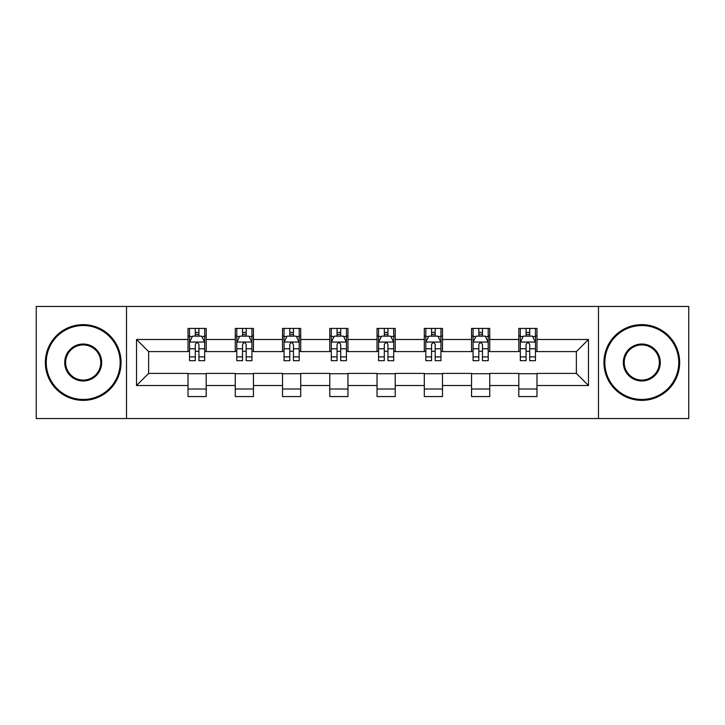<?xml version="1.0" encoding="UTF-8"?>
<svg xmlns="http://www.w3.org/2000/svg" width="725" height="725" viewBox="0 0 725 725"><rect width="100%" height="100%" fill="white"/><g stroke="black" fill="none" stroke-linecap="round" stroke-linejoin="round"><path stroke-width="1.09" d="M598.478 418.542L688.75 418.542L688.75 306.458L598.478 306.458L598.478 418.542L126.522 418.542L126.522 306.458L36.25 306.458L36.25 418.542L126.522 418.542M598.478 306.458L126.522 306.458M536.98 339.481L536.98 328.425L518.81 328.425L518.81 339.481L489.728 339.481L489.728 328.425L471.549 328.425L471.549 339.481L442.477 339.481L442.477 328.425L424.297 328.425L424.297 339.481L395.216 339.481L395.216 328.425L377.036 328.425L377.036 339.481L347.964 339.481L347.964 328.425L329.784 328.425L329.784 339.481L300.703 339.481L300.703 328.425L282.523 328.425L282.523 339.481L253.451 339.481L253.451 328.425L235.272 328.425L235.272 339.481L206.19 339.481L206.19 328.425L188.02 328.425L188.02 339.481L136.517 339.481L136.517 385.519L148.634 373.402L188.02 373.402L188.02 396.575L206.19 396.575L206.19 373.402L235.272 373.402L235.272 396.575L253.451 396.575L253.451 373.402L282.523 373.402L282.523 396.575L300.703 396.575L300.703 373.402L329.784 373.402L329.784 396.575L347.964 396.575L347.964 373.402L377.036 373.402L377.036 396.575L395.216 396.575L395.216 373.402L424.297 373.402L424.297 396.575L442.477 396.575L442.477 373.402L471.549 373.402L471.549 396.575L489.728 396.575L489.728 373.402L518.81 373.402L518.81 396.575L536.98 396.575L536.98 373.402L576.366 373.402L576.366 351.598L536.98 351.598L536.98 339.481L588.482 339.481L588.482 385.519L536.98 385.519M518.81 385.519L489.728 385.519M471.549 385.519L442.477 385.519M424.297 385.519L395.216 385.519M377.036 385.519L347.964 385.519M329.784 385.519L300.703 385.519M282.523 385.519L253.451 385.519M235.272 385.519L206.19 385.519M188.02 385.519L136.517 385.519M518.81 339.481L518.81 351.598L489.728 351.598L489.728 339.481M471.549 339.481L471.549 351.598L442.477 351.598L442.477 339.481M424.297 339.481L424.297 351.598L395.216 351.598L395.216 339.481M377.036 339.481L377.036 351.598L347.964 351.598L347.964 339.481M329.784 339.481L329.784 351.598L300.703 351.598L300.703 339.481M282.523 339.481L282.523 351.598L253.451 351.598L253.451 339.481M235.272 339.481L235.272 351.598L206.19 351.598L206.19 339.481M188.02 339.481L188.02 351.598L148.634 351.598L136.517 339.481M148.634 351.598L148.634 373.402M588.482 385.519L576.366 373.402M576.366 351.598L588.482 339.481M188.02 335.992L189.533 335.992M195.288 335.992L198.922 335.992M204.677 335.992L206.19 335.992M188.02 351.29L189.533 351.29M195.288 351.29L198.922 351.29M204.677 351.29L206.19 351.29M188.02 373.71L206.19 373.71M188.02 389.008L206.19 389.008M235.272 373.71L253.451 373.71M235.272 389.008L253.451 389.008M235.272 335.992L236.785 335.992M242.54 335.992L246.174 335.992M251.928 335.992L253.451 335.992M235.272 351.29L236.785 351.29M242.54 351.29L246.174 351.29M251.928 351.29L253.451 351.29M282.523 373.71L300.703 373.71M282.523 389.008L300.703 389.008M282.523 335.992L284.046 335.992M289.801 335.992L293.435 335.992M299.189 335.992L300.703 335.992M282.523 351.29L284.046 351.29M289.801 351.29L293.435 351.29M299.189 351.29L300.703 351.29M329.784 373.71L347.964 373.71M329.784 389.008L347.964 389.008M329.784 335.992L331.298 335.992M337.053 335.992L340.687 335.992M346.441 335.992L347.964 335.992M329.784 351.29L331.298 351.29M337.053 351.29L340.687 351.29M346.441 351.29L347.964 351.29M377.036 373.71L395.216 373.71M377.036 389.008L395.216 389.008M377.036 335.992L378.559 335.992M384.313 335.992L387.947 335.992M393.702 335.992L395.216 335.992M377.036 351.29L378.559 351.29M384.313 351.29L387.947 351.29M393.702 351.29L395.216 351.29M424.297 373.71L442.477 373.71M424.297 389.008L442.477 389.008M424.297 335.992L425.811 335.992M431.565 335.992L435.199 335.992M440.954 335.992L442.477 335.992M424.297 351.29L425.811 351.29M431.565 351.29L435.199 351.29M440.954 351.29L442.477 351.29M471.549 373.71L489.728 373.71M471.549 389.008L489.728 389.008M471.549 335.992L473.072 335.992M478.826 335.992L482.46 335.992M488.215 335.992L489.728 335.992M471.549 351.29L473.072 351.29M478.826 351.29L482.46 351.29M488.215 351.29L489.728 351.29M518.81 373.71L536.98 373.71M518.81 389.008L536.98 389.008M518.81 335.992L520.323 335.992M526.078 335.992L529.712 335.992M535.467 335.992L536.98 335.992M518.81 351.29L520.323 351.29M526.078 351.29L529.712 351.29M535.467 351.29L536.98 351.29M198.922 332.358L195.288 332.358M204.677 356.881L198.922 356.881L198.922 360.678L204.677 360.678L204.677 342.2L201.65 336.146L192.56 336.146L189.533 342.2L189.533 360.678L195.288 360.678L195.288 356.881L189.533 356.881M189.533 342.2L189.533 328.425M204.677 342.2L204.677 328.425M195.288 336.146L195.288 328.425M198.922 328.425L198.922 336.146M198.922 356.881L198.922 344.475C197.708 342.146 196.502 342.146 195.288 344.475L195.288 356.881M83.203 325.543A36.957 36.957 0 0 0 46.246 362.5A36.957 36.957 0 0 0 83.203 399.457A36.957 36.957 0 0 0 120.16 362.5A36.957 36.957 0 0 0 83.203 325.543M83.203 400.363A37.863 37.863 0 0 1 45.34 362.5A37.863 37.863 0 0 1 83.203 324.637A37.863 37.863 0 0 1 121.066 362.5A37.863 37.863 0 0 1 83.203 400.363M83.203 344.022A18.478 18.478 0 0 1 101.681 362.5A18.478 18.478 0 0 1 83.203 380.978A18.478 18.478 0 0 1 64.724 362.5A18.478 18.478 0 0 1 83.203 344.022M83.203 380.072A17.572 17.572 0 0 0 100.775 362.5A17.572 17.572 0 0 0 83.203 344.928A17.572 17.572 0 0 0 65.631 362.5A17.572 17.572 0 0 0 83.203 380.072M641.797 325.543A36.957 36.957 0 0 0 604.84 362.5A36.957 36.957 0 0 0 641.797 399.457A36.957 36.957 0 0 0 678.754 362.5A36.957 36.957 0 0 0 641.797 325.543M641.797 400.363A37.863 37.863 0 0 1 603.934 362.5A37.863 37.863 0 0 1 641.797 324.637A37.863 37.863 0 0 1 679.66 362.5A37.863 37.863 0 0 1 641.797 400.363M641.797 344.022A18.478 18.478 0 0 1 660.276 362.5A18.478 18.478 0 0 1 641.797 380.978A18.478 18.478 0 0 1 623.319 362.5A18.478 18.478 0 0 1 641.797 344.022M641.797 380.072A17.572 17.572 0 0 0 659.369 362.5A17.572 17.572 0 0 0 641.797 344.928A17.572 17.572 0 0 0 624.225 362.5A17.572 17.572 0 0 0 641.797 380.072M246.174 332.358L242.54 332.358M251.928 356.881L246.174 356.881L246.174 360.678L251.928 360.678L251.928 342.2L248.902 336.146L239.812 336.146L236.785 342.2L236.785 360.678L242.54 360.678L242.54 356.881L236.785 356.881M236.785 342.2L236.785 328.425M251.928 342.2L251.928 328.425M242.54 336.146L242.54 328.425M246.174 328.425L246.174 336.146M246.174 356.881L246.174 344.475C244.968 342.146 243.754 342.146 242.54 344.475L242.54 356.881M293.435 332.358L289.801 332.358M299.189 356.881L293.435 356.881L293.435 360.678L299.189 360.678L299.189 342.2L296.163 336.146L287.073 336.146L284.046 342.2L284.046 360.678L289.801 360.678L289.801 356.881L284.046 356.881M284.046 342.2L284.046 328.425M299.189 342.2L299.189 328.425M289.801 336.146L289.801 328.425M293.435 328.425L293.435 336.146M293.435 356.881L293.435 344.475C292.22 342.146 291.015 342.146 289.801 344.475L289.801 356.881M340.687 332.358L337.053 332.358M346.441 356.881L340.687 356.881L340.687 360.678L346.441 360.678L346.441 342.2L343.414 336.146L334.325 336.146L331.298 342.2L331.298 360.678L337.053 360.678L337.053 356.881L331.298 356.881M331.298 342.2L331.298 328.425M346.441 342.2L346.441 328.425M337.053 336.146L337.053 328.425M340.687 328.425L340.687 336.146M340.687 356.881L340.687 344.475C339.481 342.146 338.267 342.146 337.053 344.475L337.053 356.881M387.947 332.358L384.313 332.358M393.702 356.881L387.947 356.881L387.947 360.678L393.702 360.678L393.702 342.2L390.675 336.146L381.586 336.146L378.559 342.2L378.559 360.678L384.313 360.678L384.313 356.881L378.559 356.881M378.559 342.2L378.559 328.425M393.702 342.2L393.702 328.425M384.313 336.146L384.313 328.425M387.947 328.425L387.947 336.146M387.947 356.881L387.947 344.475C386.733 342.146 385.528 342.146 384.313 344.475L384.313 356.881M435.199 332.358L431.565 332.358M440.954 356.881L435.199 356.881L435.199 360.678L440.954 360.678L440.954 342.2L437.927 336.146L428.837 336.146L425.811 342.2L425.811 360.678L431.565 360.678L431.565 356.881L425.811 356.881M425.811 342.2L425.811 328.425M440.954 342.2L440.954 328.425M431.565 336.146L431.565 328.425M435.199 328.425L435.199 336.146M435.199 356.881L435.199 344.475C433.994 342.146 432.78 342.146 431.565 344.475L431.565 356.881M482.46 332.358L478.826 332.358M488.215 356.881L482.46 356.881L482.46 360.678L488.215 360.678L488.215 342.2L485.188 336.146L476.098 336.146L473.072 342.2L473.072 360.678L478.826 360.678L478.826 356.881L473.072 356.881M473.072 342.2L473.072 328.425M488.215 342.2L488.215 328.425M478.826 336.146L478.826 328.425M482.46 328.425L482.46 336.146M482.46 356.881L482.46 344.475C481.246 342.146 480.041 342.146 478.826 344.475L478.826 356.881M529.712 332.358L526.078 332.358M535.467 356.881L529.712 356.881L529.712 360.678L535.467 360.678L535.467 342.2L532.44 336.146L523.35 336.146L520.323 342.2L520.323 360.678L526.078 360.678L526.078 356.881L520.323 356.881M520.323 342.2L520.323 328.425M535.467 342.2L535.467 328.425M526.078 336.146L526.078 328.425M529.712 328.425L529.712 336.146M529.712 356.881L529.712 344.475C528.507 342.146 527.293 342.146 526.078 344.475L526.078 356.881M204.604 342.055L189.606 342.055M189.533 336.509L192.379 336.509M201.831 336.509L204.677 336.509M195.288 348.761L189.533 348.761M204.677 348.761L198.922 348.761M198.922 334.288L195.288 334.288M251.856 342.055L236.858 342.055M236.785 336.509L239.631 336.509M249.083 336.509L251.928 336.509M242.54 348.761L236.785 348.761M251.928 348.761L246.174 348.761M246.174 334.288L242.54 334.288M299.117 342.055L284.118 342.055M284.046 336.509L286.892 336.509M296.344 336.509L299.189 336.509M289.801 348.761L284.046 348.761M299.189 348.761L293.435 348.761M293.435 334.288L289.801 334.288M346.369 342.055L331.37 342.055M331.298 336.509L334.143 336.509M343.596 336.509L346.441 336.509M337.053 348.761L331.298 348.761M346.441 348.761L340.687 348.761M340.687 334.288L337.053 334.288M393.63 342.055L378.631 342.055M378.559 336.509L381.404 336.509M390.857 336.509L393.702 336.509M384.313 348.761L378.559 348.761M393.702 348.761L387.947 348.761M387.947 334.288L384.313 334.288M440.882 342.055L425.883 342.055M425.811 336.509L428.656 336.509M438.108 336.509L440.954 336.509M431.565 348.761L425.811 348.761M440.954 348.761L435.199 348.761M435.199 334.288L431.565 334.288M488.142 342.055L473.144 342.055M473.072 336.509L475.917 336.509M485.369 336.509L488.215 336.509M478.826 348.761L473.072 348.761M488.215 348.761L482.46 348.761M482.46 334.288L478.826 334.288M535.394 342.055L520.396 342.055M520.323 336.509L523.169 336.509M532.621 336.509L535.467 336.509M526.078 348.761L520.323 348.761M535.467 348.761L529.712 348.761M529.712 334.288L526.078 334.288"/></g></svg>

